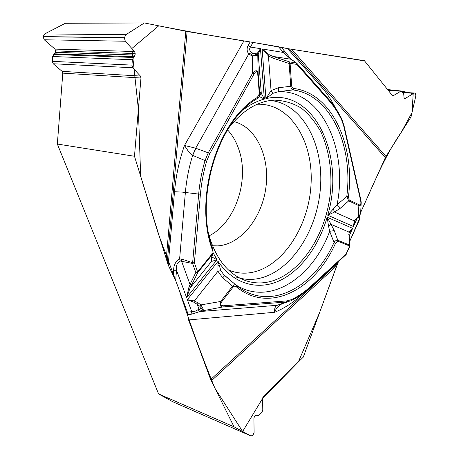 <?xml version="1.0" encoding="UTF-8"?>
<svg xmlns="http://www.w3.org/2000/svg" width="459" height="459" viewBox="0 0 459 459"><rect width="100%" height="100%" fill="white"/><g stroke="black" fill="none" stroke-linecap="round" stroke-linejoin="round"><path stroke-width="0.69" d="M174.518 191.701L182.584 192.143L198.672 194.082C199.688 182.648 201.811 171.465 205.035 160.524L192.654 155.383L188.006 150.759L184.489 145.463C179.245 160.34 175.917 175.751 174.518 191.701L168.206 265.055L134.481 156.267L57.341 144.04L158.584 393.931L234.044 426.824L210.67 379.536L188.563 319.929L187.358 312.097L191.782 311.741L190.841 314.352L187.748 314.61M168.206 265.055L175.654 280.449L187.358 312.097M57.341 144.04L62.797 73.136L62.114 71.363L53.204 63.749L52.274 61.351L52.647 56.503L55.55 52.309L55.659 50.909L54.965 49.102L44.259 39.772L43.066 36.703L44.701 33.903L65.327 23.289L144.367 22.95L187.094 31.505L253.047 42.412L250.442 47.025L248.273 45.246L250.103 42.01M335.311 107.733C331.421 100.005 326.831 93.12 321.524 87.09L287.489 48.579L253.047 42.412M287.489 48.579L364.572 60.909L387.591 89.568L401.43 91.031L413.192 93.665L412.039 112.495L401.321 132.244C383.89 157.385 373.46 184.627 360.682 212.379L385.313 157.689L289.377 48.901L291.712 49.279L385.979 156.462L411.023 116.93L415.843 95.897L415.527 93.561L414.626 93.039L413.817 93.28L405.056 98.576L404.04 97.664L403.685 93.607L401.223 91.002L393.386 95.61L392.342 95.478L364.389 60.68L291.712 49.279M385.979 156.462L385.313 157.689M359.408 215.719L359.804 217.457L359.896 215.042L359.328 220.004L358.554 216.631M359.827 217.887L349.626 241.572L359.328 220.004M338.432 261.739L336.734 265.761L211.266 380.913M256.547 415.217L257.51 415.613L259.111 415.166L261.928 412.36L262.783 410.094L262.628 398.102L263.265 396.415L303.284 357.142L336.734 265.761M207.514 230.097C214.342 256.891 227.01 273.725 245.508 280.587C251.503 282.641 257.631 283.346 263.885 282.698C298.499 278.883 328.082 234.05 330.813 187.496C331.605 167.323 328.437 149.072 321.311 132.754C315.912 122.771 309.286 114.584 301.42 108.204C292.962 103.068 283.828 100.378 274.006 100.137C257.614 101.192 242.564 110.418 228.846 127.803M209.161 235.788C234.916 223.16 249.352 181.185 239.248 150.695C236.66 142.445 232.759 135.508 227.544 129.88M173.215 275.411L173.663 270.242C173.634 265.124 175.613 261.355 179.612 258.922L181.735 259.1L192.642 262.714L192.573 263.455L180.284 261.051C176.973 262.973 175.722 266.036 176.537 270.242L175.654 280.449M251.71 52.573L252.92 53.238L256.948 53.875L260.471 48.677L250.442 47.025C249.065 48.998 249.489 50.846 251.71 52.573L248.772 53.978C246.764 51.265 246.598 48.356 248.273 45.246M243.792 41.149L184.489 145.463L195.723 148.205L208.26 152.841L252.605 73.142C255.623 69.911 257.47 69.952 258.136 73.268L257.694 73.434C257.235 70.657 256.013 70.864 254.022 74.054L209.734 153.754L206.693 161.063C203.515 171.873 201.426 182.917 200.417 194.203L194.381 262.8L197.611 271.871L211.92 254.177L212.276 249.707C193.428 198.581 217.457 120.155 257.31 97.463L259.301 93.934L257.694 73.434M281.424 47.346L290.352 58.339M284.001 50.243L283.536 52.475L278.406 46.732M134.481 156.267L140.959 78.013L140.402 76.068L132.708 67.76L131.94 65.115L132.381 59.745L135.055 55.08L135.181 53.531L134.607 51.534L125.318 41.247L124.332 37.839L125.852 34.723L144.367 22.95M256.742 54.414L256.948 53.875L257.998 55.246L257.797 55.786L256.397 55.396L252.324 55.895L256.742 54.414L257.797 55.786L258.136 73.268L259.742 93.745L260.597 92.029L264.361 99.069L259.134 96.476M212.024 257.092L217.021 259.737L211.461 261.464L212.024 257.092M213.039 252.697L212.121 254.82L197.823 272.508L190.106 287.994L186.612 297.656L188.712 287.948L190.015 284.46L181.546 261.114L181.735 259.1M188.712 287.948L190.106 287.994L211.461 261.464L210.985 259.886L212.81 253.58M361.164 201.949L361.199 202.712C361.118 204.84 360.338 205.816 358.852 205.643L348.708 200.864L340.486 208.111L334.542 212.035L327.72 215.219C345.581 156.043 314.266 86.826 265.95 98.674L271.045 90.561L272.887 93.343L265.95 98.674L262.135 48.952L269.135 54.667L273.088 56.428L290.845 59.234L283.536 52.475L262.135 48.952L268.44 55.958L269.135 54.667M291.672 86.12L292.337 87.692L293.938 88.501C332.127 93.315 355.123 145.096 348.444 196.618L349.207 200.044L359.345 204.834C360.791 205.202 361.216 203.767 360.631 200.531L343.63 125.646L341.605 119.782C338.025 112.426 333.75 105.937 328.782 100.309L296.847 64.398L290.088 63.365L291.672 86.12L290.748 86.263L289.153 63.497L289.468 61.879L296.221 62.923L292.326 60.118M243.086 109.965C249.994 104.635 257.086 101.003 264.361 99.069L260.471 48.677L258.21 53.846L257.998 55.246M354.761 220.67L353.459 226.517L327.72 215.219L337.072 204.754L346.786 196.452L348.444 196.618M349.207 200.044L348.708 200.864L346.786 196.452C353.373 145.618 330.606 94.594 292.94 89.93L278.561 91.645L272.887 93.343M206.693 161.063L205.035 160.524L208.26 152.841L209.734 153.754M180.284 261.051L179.612 258.922L185.379 192.447C186.497 179.79 188.919 167.432 192.654 155.383L196.056 148.32M192.585 155.32L195.723 148.205L248.772 53.978L250.568 55.091L252.92 53.238L255.818 54.558L256.397 55.396M272.749 58.052L273.088 56.428L289.468 61.879L290.088 63.365L289.153 63.497L272.749 58.052L268.44 55.958L271.045 90.561L278.401 87.767L278.561 91.645C321.656 90.107 348.203 149.278 337.072 204.754L340.486 208.111M293.938 88.501L292.94 89.93C291.781 89.66 291.052 88.438 290.748 86.263L278.401 87.767M259.301 93.934L259.742 93.745L258.859 96.929M258.83 96.981L257.143 98.628M260.597 92.029L259.599 95.294M257.516 52.819L258.21 53.846L261.257 92.919L259.444 96.625M290.438 58.471L291.086 59.085L290.186 58.695M250.568 55.091L252.324 55.895L252.605 73.142L254.022 74.054M256.845 98.811L257.31 97.463M212.511 248.669L212.276 249.707M173.663 270.242L176.537 270.242L186.612 297.656L217.021 259.737L213.051 252.645M281.229 304.311C278.131 305.992 275.939 308.649 274.654 312.275C284.196 308.379 293.152 302.601 301.517 294.942L303.743 292.905M197.938 309.716L198.971 309.154L197.238 304.369L193.922 302.246L187.358 299.693L191.782 311.741C193.773 311.856 195.827 311.179 197.938 309.716L200.009 311.541L190.841 314.352M188.563 319.929L274.654 312.275C274.27 308.723 275.119 306.394 277.19 305.292L286.169 302.045L222.781 306.985C220.073 306.664 219.368 304.828 220.664 301.471L221.376 302.223C219.884 304.564 220.607 305.746 223.556 305.763L286.932 300.903L291.775 299.526C298.448 296.233 304.77 291.849 310.754 286.382L346.029 254.131L349.666 246.03L337.807 241.17L335.5 243.281C315.195 289.577 269.353 314.272 236.316 286.806C235.375 285.911 234.348 285.951 233.235 286.921L221.376 302.223M257.47 415.596L256.592 415.234L255.388 415.567L254.561 416.388L253.913 418.103L254.097 432.395L252.932 435.35L250.843 435.935L234.044 426.824M199.86 306.302L197.238 304.369L198.271 302.974L200.893 304.908L202.706 307.955L203.475 310.387L199.86 306.302L200.893 304.908L220.664 301.471L232.541 286.175L222.724 277.798L217.91 271.298L218.059 261.332L220.842 270.609L223.579 274.448L235.989 285.091M328.512 225.926L327.152 217.233L331.1 224.388L328.512 225.926L329.671 231.307L334.009 242.467C335.225 240.745 336.487 240.005 337.79 240.241L337.807 241.17M348.794 234.56L349.115 235.197L348.92 232.024L331.1 224.388L334.232 230.602L337.79 240.241L349.643 245.117L348.92 232.024L352.638 228.341L349.299 232.702M334.232 230.602L329.671 231.307C312.608 278.137 268.934 306.933 235.215 284.471M349.179 236.006L352.638 228.341L327.152 217.233C318.741 246.253 300.737 270.942 279.17 280.885C257.654 290.667 233.459 284.161 218.059 261.332L187.358 299.693L194.358 300.926L198.271 302.974M310.45 287.288L310.605 287.208C304.512 292.779 298.075 297.243 291.281 300.588L290.679 300.869M291.775 299.526L291.281 300.582L290.673 300.869L286.169 302.045L286.932 300.903M288.636 301.603L277.42 305.212M280.805 304.472L277.19 305.292L200.009 311.541L201.926 310.927L198.971 309.154L202.706 307.955M233.235 286.921L232.541 286.175C233.918 284.683 235.111 284.356 236.115 285.182L238.428 286.984C270.885 311.363 314.375 286.973 334.009 242.467L335.5 243.281M222.724 277.798L224.715 275.572L223.556 274.419M193.922 302.246L194.358 300.926L217.91 271.298L220.842 270.609M201.926 310.927L222.781 306.985L223.556 305.763M238.428 286.984L236.173 285.234L236.316 286.806M192.011 284.437L190.015 284.46L195.809 272.52L197.611 271.871L197.823 272.508L195.809 272.52L192.573 263.455L194.381 262.8L192.642 262.714L198.672 194.082L200.417 194.203M357.441 217.686L353.459 226.517L354.262 220.854L360.298 214.233L360.671 212.557M354.876 220.469L354.262 220.854L334.542 212.035L333.263 208.92M360.745 199.849L360.631 200.531M360.2 214.41L358.295 216.539L358.852 205.643L359.345 204.834M360.625 213.183L360.298 214.233M358.663 216.522L356.419 218.329M345.696 255.038L349.838 246.391L349.643 245.117L349.942 245.559M296.91 63.405L328.673 99.167L296.83 63.302L296.221 62.923L296.847 64.398L296.6 63.095M158.584 393.931L172.865 401.791M210.67 379.536L337.841 263.053L319.533 312.745L298.31 362.025L262.628 398.406L242.633 431.489L214.927 388.285C201.69 355.805 189.59 322.528 178.62 288.464L158.355 233.878L140.666 176.371L138.377 109.185L131.865 48.493L158.722 25.83C188.706 31.711 219.718 37.168 251.75 42.211M252.972 42.4L278.521 46.749M280.128 47.047L280.592 47.145M281.39 47.334L287.552 48.591M270.529 100.464C303.554 103.929 324.645 146.163 320.221 190.336C316.182 234.532 287.472 275.71 254.343 279.181C248.147 279.789 242.077 279.078 236.144 277.035M219.201 266.53L217.555 264.906M257.201 104.268C290.421 102.741 313.945 142.049 310.978 185.287C308.494 228.519 280.478 269.869 247.923 272.996C241.268 273.598 234.796 272.606 228.507 270.024M233.964 121.618C256.392 127.126 270.035 157.116 265.91 187.444C262.014 217.796 240.946 244.481 217.715 245.886L212.431 245.766M187.094 31.505L167.254 262.479M166.221 259.438L185.803 31.269M210.985 259.886L212.121 254.82L211.92 254.177M346.206 254.487L310.605 287.208L310.754 286.382M360.722 211.605L360.826 212.047M341.639 118.875L341.777 119.024C338.14 111.537 333.796 104.939 328.742 99.224L328.782 100.309M343.774 125.043L341.771 119.024L341.605 119.782M360.877 200.026L343.906 125.192L343.63 125.646M172.647 401.694L250.666 435.855M44.701 33.903L125.852 34.723M43.077 36.577L124.343 37.695M43.066 36.703L124.332 37.839M44.259 39.772L125.318 41.247M54.965 49.102L134.607 51.534M55.659 50.909L135.181 53.531M55.55 52.309L135.055 55.08M54.724 53.823L134.292 56.761M53.743 54.478L133.403 57.495M52.647 56.503L132.381 59.745M52.274 61.351L131.94 65.115M53.204 63.749L132.708 67.76M62.114 71.363L140.402 76.068M62.797 73.136L140.959 78.013M402.904 92.615L413.817 93.28M404.603 98.364L405.561 98.427M388.32 90.469L400.564 91.198M392.405 95.547L393.386 95.61M243.316 279.755L245.508 280.587M257.051 98.708L258.744 97.107M256.977 98.754C218.369 120.344 193.939 198.523 212.701 248.881M213.079 252.542L212.712 248.921M236.138 285.2L224.715 275.572M361.199 202.712L360.671 212.517M360.889 200.067L361.181 202.189M356.786 218.306L354.606 220.963M349.838 246.391L349.85 245.249M349.959 245.64L349.115 235.197M291.086 59.085L291.832 59.687M296.583 63.084L291.953 59.779M250.746 435.895L172.796 401.768M414.586 93.034L402.669 92.316M401.189 90.997L388.125 90.222"/></g></svg>
